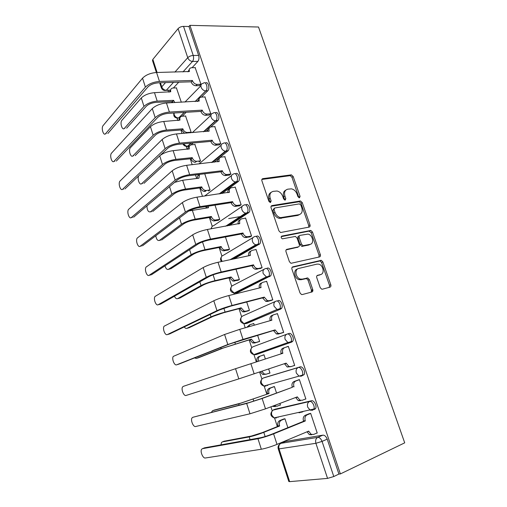 <?xml version="1.0" encoding="UTF-8"?>
<svg xmlns="http://www.w3.org/2000/svg" width="507" height="507" viewBox="0 0 507 507"><rect width="100%" height="100%" fill="white"/><g stroke="black" fill="none" stroke-linecap="round" stroke-linejoin="round"><path stroke-width="0.76" d="M299.472 197.831L300.074 196.348L293.179 176.506L291.379 174.858L262.848 178.641C261.91 178.889 261.593 179.605 261.891 180.784L268.868 201.317L270.459 202.496L271.125 200.956L270.218 198.294C269.255 194.498 270.263 192.178 273.229 191.348L277.031 191.012C279.674 191.633 281.575 193.408 282.735 196.342L283.641 198.966L285.194 200.126L285.821 198.617L284.921 196C283.958 192.261 284.915 189.986 287.786 189.174L291.424 188.845C294.016 189.434 295.898 191.19 297.058 194.099L297.958 196.684L299.472 197.831M298.946 197.768L291.988 177.304L290.188 175.656L261.865 179.434M270.009 202.464L269.033 199.074L270.218 198.294M284.706 200.081L283.724 196.767L284.921 196M314.34 409.536L315.512 408.661C317.274 406.158 314.023 399.928 311.412 400.771L275.111 409.225M301.348 376.118L304.042 374.705C305.886 372.176 302.679 365.883 300.087 366.903L265.028 377.436M320.196 287.615L321.672 289.167L322.401 289.186L330 287.158C330.862 286.797 331.134 286.018 330.811 284.807L322.845 261.891L321.305 260.319L292.862 266.821C291.937 267.17 291.633 267.962 291.95 269.198L300.024 292.957L301.507 294.529L302.299 294.554L311.881 292C312.781 291.626 313.066 290.822 312.749 289.586L309.302 279.541L307.787 277.963L302.33 279.129L300.347 279.065C295.606 277.95 294.256 269.211 298.686 268.463L316.989 264.115L318.719 264.16C323.327 265.098 324.917 273.748 320.601 274.56L317.61 275.307C316.723 275.656 316.444 276.442 316.761 277.652L320.196 287.615M340.381 473.925L189.922 25.35L258.519 27.017L404.713 442.839L340.381 473.925L338.917 474.058L333.79 476.536L327.56 478.393L289.649 481.637L288.813 481.504L278.235 448.841L279.04 448.885L289.649 481.637M309.15 227.098C310.024 226.806 310.303 226.071 309.999 224.905L302.242 202.591L300.524 200.968L272.018 205.569C271.08 205.848 270.763 206.583 271.068 207.781L278.92 230.881L280.593 232.523L309.15 227.098M312.477 232.041L320.335 254.653C320.652 255.845 320.373 256.599 319.505 256.929L290.974 263.31L289.396 261.701L285.98 251.649C285.669 250.42 285.98 249.647 286.905 249.317L298.42 246.858C299.326 246.535 299.618 245.775 299.307 244.57L297.064 238.049L295.429 236.433L282.386 238.829C280.967 237.878 280.796 236.959 281.886 236.078L310.848 230.444L312.477 232.041L311.222 232.719L319.055 255.287L320.335 254.653M285.346 441.477L322.908 435.145L317.756 437.364C319.543 437.357 320.982 438.701 322.065 441.401L333.79 476.536M167.982 90.265L168.584 92.109M171.67 101.603L172.031 102.712M177.057 118.163L177.824 120.52M180.91 130.007L182.038 133.48M186.215 146.339L187.184 149.311M190.264 158.792L192.185 164.693M195.506 174.896L196.672 178.489M199.752 187.964L202.483 196.361M205.798 206.558L206.292 208.06M209.366 217.528L212.249 226.401M219.113 247.492L221.914 256.117M228.993 277.874L231.712 286.24M233.93 293.065L234.297 294.193M239.006 308.674L241.636 316.767M243.873 323.637L245.223 327.788M249.159 339.899L251.7 347.72M253.963 354.672L256.308 361.884M259.609 372.037L261.91 379.103C259.609 382.253 260.262 384.553 263.862 386.036L261.403 383.197C260.807 380.662 261.454 378.938 263.342 378.019L298.243 367.543C300.835 366.517 304.042 372.829 302.204 375.357L301.139 376.194L298.934 376.086L296.329 373.044C295.657 370.338 296.297 368.5 298.243 367.543L300.087 366.903M264.198 386.15L266.802 394.161M270.915 406.817L272.234 410.854M274.579 418.072L277.348 426.596M282.399 442.123L282.57 442.643M189.922 25.35L188.946 26.51L198.643 55.447C199.283 57.861 199.036 59.839 197.901 61.379L192.083 67.704M178.73 82.204L173.388 88.003M174.89 72.114L187.748 57.697L178.09 28.633L152.854 59.395L157.094 72.488M178.09 28.633C179.459 27.226 181.272 26.478 183.528 26.383L193.237 55.472C193.877 57.899 193.636 59.889 192.514 61.436L182.957 71.943M188.946 26.51L183.528 26.383M156.378 72.501L152.493 60.51L152.854 59.395M199.409 85.632L200.968 84.295L195.163 67.653M209.207 115.064L210.804 113.802L204.91 96.926M190.499 132.802L191.133 132.2L185.575 116.008M219.138 144.901L220.779 143.728L214.784 126.617M199.036 161.967L200.531 160.903L194.884 144.489M229.208 175.156L230.894 174.072L224.791 156.714M208.516 190.974L210.05 189.992L204.746 173.774M239.424 205.836L241.155 204.841L235.216 187.039L234.931 187.248M218.124 220.368L219.702 219.468L215.012 205.132M249.78 236.953L251.561 236.053L245.54 217.991L245.198 218.213M227.865 250.16L229.487 249.349L225.425 236.946M260.287 268.514L262.113 267.709L256.003 249.393L255.585 249.628M237.739 280.358L239.399 279.636L235.996 269.23M270.947 300.524L272.817 299.827L266.625 281.246L266.055 281.518M247.752 310.975L249.45 310.341L246.719 301.988M281.759 333.004L283.679 332.408L277.392 313.554L276.448 313.953M254.318 325.19L253.747 323.46L252.828 323.846M257.898 342.01L259.647 341.471L257.6 335.228M292.748 366.01L294.7 365.471L288.325 346.338L286.417 346.997L288.337 346.382M265.364 358.95L264.001 354.773L262.265 355.375L264.014 354.818M268.203 373.526L269.958 372.981M268.216 373.577L269.978 373.038L268.659 369.001M292.761 366.06L294.681 365.408M304.91 399.25L305.886 399.015L299.409 379.604L297.489 380.263M276.537 393.064L274.395 386.524L272.652 387.126M279.515 405.27L280.46 405.049L279.927 403.42M316.602 433.168L317.236 433.06L310.664 413.357L308.693 413.908M287.868 427.674L284.934 418.725L283.147 419.232M299.041 412.812L300.607 412.191M287.266 334.043L288.927 333.536C291.5 332.326 294.662 338.714 292.729 341.262L291.772 342.048L257.537 354.12L255.75 354.691L254.273 354.45M277.925 300.657C280.491 299.257 283.603 305.753 281.581 308.319L280.732 309.042L247.454 323.187L245.661 323.688L244.178 323.517M267.088 268.247C269.642 266.657 272.703 273.279 270.592 275.859L237.504 292.666L234.139 293.078L231.141 290.023C230.577 287.608 231.255 286.049 233.169 285.34L264.008 269.306M256.409 236.306C258.95 234.519 261.961 241.294 259.761 243.88L234.12 258.855M245.876 204.822C248.411 202.838 251.364 209.771 249.076 212.37L229.031 225.634M235.495 173.781C238.024 171.594 240.92 178.718 238.543 181.31L222.041 193.547M225.26 143.177C227.782 140.781 230.622 148.114 228.156 150.699L214.125 162.246M199.232 174.446L196.228 174.807M215.241 112.934C217.776 110.526 220.418 117.998 217.915 120.52L210.823 126.959M207.775 129.716L205.728 131.573M193.123 142.993L191.025 144.888M205.367 83.097C207.908 80.702 210.348 88.326 207.813 90.766L201.463 97.09M197.698 100.83L197.071 101.457M186.183 112.281L182.222 116.217M311.678 292.051L311.513 291.576M181.329 102.243L176.392 87.895M277.221 417.217L278.134 417.293M266.467 385.295L267.766 385.491M247.118 323.276L247.454 323.187M236.921 292.812L237.504 292.666M197.578 174.795L199.017 174.617M188.103 146.225L188.908 146.441M178.768 118.017L179.212 118.258M338.917 474.058L327.218 439.151C326.134 436.47 324.695 435.133 322.908 435.145M285.771 190.169C283.502 191.335 282.824 193.535 283.724 196.767M271.112 192.394C268.83 193.611 268.14 195.835 269.033 199.074M308.7 227.187L308.75 225.602L301.019 203.339L299.307 201.716L271.093 206.286M300.847 205.018L299.326 203.877L274.705 207.997L274.046 209.543L275.009 212.37C276.119 215.215 277.944 216.977 280.491 217.655L299.035 214.683C301.861 213.783 302.787 211.476 301.798 207.762L300.847 205.018M274.148 208.352L272.855 210.297L274.046 209.543M299.593 214.543L297.805 215.405L279.287 218.39C276.74 217.712 274.914 215.957 273.812 213.111L272.855 210.297M318.928 257.055L319.055 255.287M286.1 249.888L297.748 247.213M281.22 236.661L309.061 231.122L310.309 230.438M310.075 244.361C314.53 243.677 312.73 234.88 308.002 234.088L300.112 235.349C299.219 235.66 298.927 236.408 299.238 237.606L301.475 244.114L303.078 245.718L310.075 244.361L308.814 245.02L310.183 244.336M299.504 235.692L298.87 236.034C297.977 236.338 297.685 237.086 297.996 238.284L299.238 237.606M308.814 245.02L301.823 246.377L300.226 244.773L297.996 238.284M311.222 232.719L309.061 231.122M320.335 274.68L316.951 275.738M297.406 269.084C292.995 269.851 294.345 278.552 299.073 279.661L301.05 279.718L302.33 279.129M311.184 292.184L311.45 290.15L308.015 280.124L306.501 278.558L301.05 279.718M329.265 287.355L329.499 285.371L321.558 262.506L320.025 260.94L292.121 267.328M176.626 87.888L172.887 88.022C170.973 88.351 170.263 89.593 170.764 91.748L154.483 92.673C148.817 93.193 144.425 94.955 141.295 97.952L121.914 120.298C119.646 122.656 122.25 131.021 124.424 128.334L124.925 128.303M172.849 102.668L172.399 101.571L173.565 100.342L157.202 101.121C151.536 101.685 147.131 103.441 143.982 106.388L124.424 128.334M173.565 100.342L174.852 102.572M126.636 128.176L146.27 106.267C148.614 104.087 151.878 102.788 156.061 102.37L172.399 101.571M169.427 92.078L170.751 89.53M195.417 67.646L191.57 67.71C189.599 68.014 188.883 69.288 189.422 71.525L156.574 72.495C150.56 72.964 145.883 74.852 142.543 78.179L103.098 125.603C100.944 127.935 103.517 136.339 105.583 133.677L106.223 133.626M199.669 85.626L195.867 85.753C193.712 85.569 192.159 84.352 191.209 82.102L192.394 80.474L159.471 81.443C153.456 81.95 148.766 83.839 145.401 87.109L105.583 133.677M107.839 133.506L147.835 87.027C150.332 84.606 153.805 83.211 158.254 82.831L191.114 81.823M187.951 71.842L189.358 69.301M192.394 80.474L192.489 80.759C193.44 83.015 194.999 84.238 197.153 84.422L195.924 85.753M200.962 84.295L197.21 84.422M185.828 115.989L182.184 116.223C180.213 116.572 179.484 117.858 179.998 120.089L163.748 121.471C158.089 122.124 153.653 123.866 150.446 126.699L130.4 147.746C128.157 150.085 130.806 158.311 133.005 155.814L133.639 155.757M184.478 133.284L181.721 130.229L182.837 128.797L166.505 130.033C160.846 130.73 156.403 132.466 153.165 135.249L133.005 155.814M182.837 128.797L182.926 129.07C183.768 131.136 185.188 132.276 187.184 132.492L191.133 132.188M135.211 155.598L155.453 135.065C157.854 133.005 161.15 131.719 165.333 131.205L181.633 129.95M178.629 120.463L180.048 117.637M209.822 126.306L209.391 126.338M138.905 175.644C136.827 178.122 139.52 185.904 141.694 183.648L142.486 183.553M195.151 144.463L191.513 144.799C189.548 145.211 188.826 146.548 189.352 148.817L173.141 150.661C167.975 151.346 163.672 152.918 160.231 155.383M192.229 157.639L192.318 157.918C193.104 159.882 194.441 161.004 196.336 161.283L196.893 161.277L195.087 162.354C193.199 162.075 191.861 160.953 191.082 158.995L192.229 157.639L175.935 159.344C170.282 160.168 165.795 161.885 162.481 164.496L141.694 183.648M196.893 161.277L200.525 160.884M143.899 183.376L164.762 164.249C167.221 162.316 170.548 161.049 174.731 160.434L190.993 158.716M187.964 149.235C187.799 147.714 188.306 146.675 189.485 146.105L187.888 146.244C187.083 146.884 186.278 146.675 185.486 145.604M219.823 156.238L219.683 155.814M205.177 96.919L201.425 97.09C199.403 97.414 198.668 98.738 199.219 101.058L166.448 102.991C160.434 103.599 155.712 105.475 152.284 108.612L111.496 153.171C109.36 155.478 111.977 163.742 114.069 161.277L114.835 161.194M209.48 115.045L205.417 115.292C203.364 115.032 201.894 113.834 201.006 111.686L202.23 110.133L169.389 112.066C163.374 112.719 158.64 114.588 155.186 117.668L114.069 161.277M116.318 161.049L157.614 117.516C160.18 115.235 163.685 113.853 168.134 113.365L200.911 111.401M197.711 101.425L199.219 98.58M202.23 110.133L202.325 110.418C203.212 112.573 204.682 113.777 206.742 114.037L205.728 115.285M210.804 113.796L207.059 114.031M215.069 126.592L211.33 126.877C209.309 127.27 208.586 128.645 209.15 131.002L176.468 133.924C170.46 134.685 165.694 136.541 162.17 139.488L119.975 181.1C117.897 183.414 120.552 191.494 122.662 189.225L123.575 189.111M219.43 144.869L215.095 145.23C213.149 144.907 211.768 143.728 210.944 141.675L212.199 140.205L179.446 143.132C173.438 143.937 168.66 145.788 165.111 148.671L122.662 189.225M124.912 188.94L167.532 148.45C170.168 146.314 173.711 144.945 178.153 144.343L210.849 141.39M207.617 131.421C207.458 129.849 207.997 128.797 209.226 128.258M212.199 140.205L212.3 140.496C213.124 142.549 214.512 143.735 216.464 144.058L217.04 144.058L215.671 145.224M220.773 143.709L217.04 144.058M146.929 205.88C147.119 210.316 148.31 212.3 150.497 211.837L151.454 211.698M199.524 174.408L198.928 178.204L182.666 180.245L174.592 182.381M201.748 186.861L201.837 187.146C202.566 189.022 203.827 190.125 205.614 190.461L206.425 190.461L205.139 191.443L204.334 191.45C202.547 191.114 201.292 190.011 200.569 188.148L201.748 186.861L185.499 189.048C179.846 190.017 175.321 191.716 171.917 194.143L150.497 211.837M206.425 190.461L210.044 189.954M152.696 211.508L174.193 193.832C176.721 192.033 180.074 190.771 184.256 190.055L200.474 187.863M197.432 178.394C197.198 176.696 197.743 175.549 199.067 174.947M155.776 235.774C156.429 239.405 157.639 240.945 159.407 240.4L160.554 240.191M208.225 206.178L208.535 207.712L188.877 210.969M218.473 220.311L213.707 220.938C212.034 220.551 210.855 219.474 210.177 217.693L211.394 216.489L195.189 219.163C189.542 220.272 184.973 221.952 181.487 224.202L159.407 240.4M211.394 216.489L211.489 216.774C212.167 218.561 213.346 219.645 215.025 220.032L219.689 219.423M241.871 216.324L228.676 218.574M161.606 240.007L183.756 223.821C186.348 222.155 189.732 220.913 193.908 220.089L210.088 217.408M207.033 207.946L206.983 206.374M164.959 265.858C165.84 268.691 167.006 269.851 168.444 269.331L169.782 269.052M228.27 250.078L223.226 250.819C221.654 250.395 220.551 249.336 219.924 247.644L221.179 246.516L205.018 249.704C199.371 250.952 194.764 252.613 191.19 254.672L168.444 269.331M221.179 246.516L221.274 246.808C221.908 248.506 223.01 249.571 224.582 249.995L229.468 249.292M170.631 268.875L193.452 254.222C196.108 252.695 199.524 251.466 203.7 250.54L219.829 247.353M225.095 156.682L221.369 157.081C219.36 157.544 218.644 158.97 219.22 161.372L186.627 165.314C180.625 166.226 175.815 168.058 172.196 170.808L128.569 209.385C126.541 211.711 129.241 219.613 131.364 217.541L132.441 217.376M229.532 175.111L224.924 175.58C223.086 175.207 221.781 174.047 221.02 172.095L222.313 170.701L189.656 174.655C183.654 175.612 178.825 177.437 175.181 180.131L131.364 217.541M133.614 217.199L177.596 179.827C180.302 177.837 183.876 176.487 188.319 175.777L220.919 171.797M217.674 161.847C217.44 160.079 218.01 158.913 219.392 158.342M222.313 170.701L222.415 170.998C223.181 172.957 224.487 174.123 226.331 174.497L227.161 174.509L225.754 175.587M230.881 174.04L227.161 174.509M235.273 187.197L231.553 187.717C229.557 188.243 228.847 189.726 229.437 192.166L196.944 197.16C190.943 198.231 186.088 200.037 182.368 202.585L137.277 238.037C135.306 240.356 138.043 248.1 140.185 246.231L141.434 246.003M239.786 205.779L234.899 206.362C233.169 205.937 231.953 204.796 231.236 202.939L232.574 201.634L200.012 206.634C194.016 207.756 189.143 209.562 185.397 212.046L140.185 246.231M142.429 245.819L187.805 211.666C190.588 209.828 194.194 208.491 198.63 207.661L231.135 202.642M227.871 192.704C227.554 190.733 228.175 189.447 229.722 188.851M232.574 201.634L232.675 201.932C233.391 203.795 234.614 204.942 236.344 205.367L237.428 205.386L235.983 206.381M241.136 204.803L237.428 205.386M245.584 218.143L241.883 218.783C239.893 219.385 239.196 220.925 239.798 223.403L207.407 229.475C201.412 230.71 196.507 232.498 192.692 234.83L146.098 267.056C144.184 269.375 146.96 276.974 149.121 275.288L150.554 274.984M250.205 236.87L245.033 237.574C243.411 237.111 242.27 235.996 241.598 234.228L242.98 233.005L210.525 239.095C204.53 240.381 199.612 242.156 195.765 244.431L149.121 275.288M151.359 274.819L198.167 243.975C201.025 242.289 204.67 240.971 209.099 240.02L241.497 233.923M238.227 224.005C237.821 221.806 238.48 220.399 240.217 219.785M242.98 233.005L243.081 233.309C243.753 235.083 244.9 236.205 246.522 236.674L247.847 236.706L246.351 237.612M251.542 235.996L247.847 236.706M174.44 296.221C175.397 298.274 176.449 299.086 177.596 298.648L179.142 298.274M238.252 280.238L232.89 281.112L229.804 278.001L231.091 276.961L214.981 280.663C209.347 282.063 204.689 283.698 201.025 285.568L177.596 298.648M231.091 276.961L234.285 280.371L239.38 279.566M179.782 298.122L203.282 285.048C206.007 283.66 209.454 282.45 213.624 281.41L229.703 277.709M256.054 249.533L252.366 250.3C250.376 250.971 249.691 252.568 250.306 255.091L250.407 255.401L218.029 262.271C212.04 263.672 207.09 265.434 203.168 267.557L155.034 296.449C153.177 298.762 155.998 306.228 158.171 304.739L159.806 304.346M260.82 268.393L255.325 269.236C253.811 268.742 252.74 267.652 252.112 265.966L253.538 264.831L221.191 272.031C215.209 273.488 210.24 275.244 206.286 277.297L158.171 304.739M160.408 304.2L208.681 276.759C211.615 275.238 215.298 273.938 219.721 272.861L252.011 265.655M248.734 255.756C248.227 253.323 248.937 251.795 250.851 251.161L250.889 251.136M253.538 264.831L253.639 265.142C254.267 266.834 255.338 267.93 256.859 268.425L258.405 268.482L256.872 269.293M262.087 267.645L258.405 268.482M184.25 326.914C185.131 328.2 186.006 328.682 186.868 328.346L188.636 327.871M248.493 310.772L244.418 311.868L242.701 311.818L239.817 308.782L241.148 307.825L225.089 312.058C219.455 313.618 214.759 315.227 210.994 316.9L186.868 328.346M241.148 307.825L244.14 311.165L245.857 311.222L249.425 310.259M189.048 327.756L213.251 316.305L223.688 312.718L239.716 308.484M266.663 281.372L262.994 282.266C261.016 283.014 260.338 284.674 260.966 287.241L261.067 287.551L228.809 295.556C222.833 297.134 217.826 298.87 213.802 300.765L164.091 326.229C162.297 328.53 165.149 335.881 167.342 334.576L169.186 334.075M271.714 300.321L267.544 301.424L265.782 301.354L262.778 298.16L264.242 297.121L232.022 305.468C226.04 307.096 221.027 308.826 216.964 310.652L167.342 334.576M169.572 333.967L219.354 310.031L230.501 306.19L262.677 297.85M259.4 287.963C258.798 285.422 259.476 283.774 261.435 283.033L261.91 282.805M312.889 290.283L311.571 290.669M311.59 290.898L312.889 290.511M264.242 297.121L267.36 300.638L269.122 300.714L267.544 301.424M272.791 299.745L269.122 300.714M194.504 357.942L196.266 358.449L198.25 357.847M253.785 323.574L250.217 324.581L248.088 326.964M259.552 341.503L254.577 343.017L252.67 342.947L249.97 339.988L251.339 339.12L221.109 348.677L196.266 358.449M251.339 339.12L254.146 342.39L256.054 342.459L259.616 341.376M198.44 357.79L223.359 347.998L249.869 339.69M246.694 327.364L249.602 324.841M277.43 313.675L273.774 314.701C271.809 315.525 271.144 317.243 271.784 319.854L271.891 320.171L239.754 329.347L224.595 334.481L173.274 356.396C171.531 358.683 174.427 365.934 176.639 364.812L178.686 364.191M270.225 320.646L270.18 320.513C269.547 317.908 270.212 316.197 272.17 315.373L273.14 314.967M283.464 332.491L278.368 334.031L276.41 333.942L273.495 330.513L275.111 329.88L243.011 339.411L227.808 344.519L176.639 364.812M178.863 364.14L230.184 343.809L273.495 330.513M275.111 329.88L278.032 333.327L279.997 333.416L278.368 334.031M283.647 332.313L279.997 333.416M264.033 354.875L260.478 356.009C258.564 356.896 257.911 358.601 258.513 361.142L257.017 361.649C256.415 359.114 257.074 357.41 258.982 356.529L260.351 356.053M261.821 371.295L264.312 374.052L266.397 374.141L269.946 372.93M266.232 374.191L262.791 374.521L260.319 371.802M183.274 386.378L182.577 386.961C180.898 389.237 183.826 396.398 186.063 395.454L238.81 378.894L235.546 368.703L183.274 386.378M281.208 353.81L281.112 353.512C280.46 350.863 281.112 349.082 283.071 348.176L284.585 347.656M288.356 346.446L284.719 347.606C282.76 348.512 282.107 350.293 282.76 352.954L282.868 353.271L235.546 368.703M290.86 366.65L287.209 367.011L284.478 363.684M294.662 365.357L291.031 366.599L288.882 366.498L286.132 363.126L238.81 378.894M214.543 410.005L240.926 403.09L269.052 393.495L238.696 403.902L212.579 410.708L211.394 412.292M267.512 393.907L267.411 393.597C266.796 391.024 267.442 389.262 269.35 388.305L270.884 387.88C268.983 388.837 268.336 390.605 268.951 393.185L269.052 393.495M274.426 386.619L270.884 387.88M273.869 405.701L276.885 406.265L280.422 404.928M275.326 406.633L272.5 406.215M274.16 386.588L269.35 388.305M192.78 417.312L192.007 417.933C190.385 420.189 193.351 427.281 195.613 426.52L249.983 413.794L246.668 403.445L192.78 417.312L249.038 402.59L260.49 398.908L292.311 387.316L292.203 386.993C291.538 384.293 292.178 382.455 294.123 381.467L299.041 379.705M292.311 387.316L262.144 398.483L246.668 403.445M299.447 379.699L295.815 380.998C293.876 381.986 293.236 383.837 293.902 386.537L294.009 386.866M300.505 400.682L298.192 400.568L295.676 397.488M305.841 398.889L302.229 400.277L299.91 400.156L297.324 396.867L265.503 408.857L249.983 413.794M224.056 441.236L251.428 436.026L262.239 432.642L278.051 426.311L279.636 426L263.798 432.351C258.196 434.512 253.335 436.033 249.203 436.92L222.326 441.92L221.42 442.592L220.995 444.861M278.051 426.311L277.95 426C277.329 423.383 277.963 421.558 279.858 420.531L281.442 420.202C279.541 421.235 278.907 423.06 279.534 425.684L279.636 426M301.526 412.261L302.983 411.684M284.966 418.807L281.442 420.202M301.367 412.033L299.795 412.654M283.857 418.947L279.858 420.531M202.426 448.676L201.571 449.322C200.005 451.56 203.009 458.588 205.291 458.005L261.327 449.234L257.968 438.732L202.426 448.676L204.632 447.808L260.319 437.775C263.646 437.085 267.5 435.881 271.898 434.163L303.566 421.298L303.459 420.968C302.78 418.231 303.408 416.323 305.341 415.252L309.422 413.617M204.232 447.966L204.632 447.808M303.566 421.298L305.315 420.956L273.596 433.853C267.658 436.172 262.442 437.801 257.968 438.732M310.696 413.446L307.084 414.891C305.151 415.962 304.523 417.876 305.208 420.626L305.315 420.956M311.818 434.752L309.346 434.632L307.046 431.793M317.186 432.921L313.592 434.448L311.121 434.328L308.681 431.108L277.006 444.386C271.068 446.762 265.845 448.384 261.327 449.234M298.857 197.103L300.074 196.348M269.939 201.729L271.125 200.956M284.623 199.378L285.821 198.617M273.051 410.112L309.581 401.481C312.185 400.638 315.443 406.88 313.687 409.39L312.515 410.264L310.151 410.144L307.705 407.178C307.02 404.428 307.641 402.526 309.581 401.481L311.412 400.771M275.459 409.092L273.685 409.77C271.796 410.765 271.163 412.552 271.777 415.125L274.078 417.888L276.359 417.983L274.997 417.692M263.152 378.095L265.129 377.404M285.935 441.229L280.935 443.327L317.756 437.364C315.817 438.504 315.202 440.482 315.899 443.295L279.04 448.885C278.413 446.255 279.046 444.405 280.935 443.327M327.56 478.393L315.899 443.295L322.065 441.401L327.218 439.151M197.901 61.379L192.514 61.436C190.315 61.233 188.724 59.984 187.748 57.697C189.155 56.359 190.981 55.618 193.237 55.472L198.643 55.447M173.489 82.362L166.239 90.335L164.509 90.461M169.959 90.151L166.277 90.29C164.167 90.151 162.658 89.01 161.746 86.849L165.536 82.609M160.421 82.761L161.746 86.849L161.384 87.965M291.772 342.048L255.75 354.691L253.804 354.621L251.18 351.712C250.591 349.215 251.25 347.548 253.151 346.699L286.772 334.214M280.732 309.042L245.661 323.688L243.899 323.637L241.091 320.652C240.514 318.2 241.18 316.59 243.094 315.81L275.282 301.5M269.851 276.511L267.994 276.955L235.704 293.109M259.128 244.45L257.258 244.83L232.301 259.242M222.186 261.384L221.331 259.806C220.773 257.429 221.458 255.921 223.384 255.275L252.955 237.612M248.563 212.851L246.687 213.168L227.193 225.964M211.425 228.758C211.463 227.028 212.23 225.983 213.726 225.615L242.118 206.393M238.144 181.696L236.262 181.95L220.19 193.813M204.594 196.057L231.503 175.618M227.871 150.985L225.983 151.175L212.268 162.449M197.413 174.668L196.678 174.757M198.991 163.932L221.103 145.268M217.744 120.698L215.843 120.831L203.858 131.725M191.285 143.158L187.495 146.257C185.968 146.13 184.732 145.325 183.781 143.836M192.305 132.657L210.899 115.33M207.75 90.835L205.855 90.911L195.195 101.552M184.333 112.396L178.698 118.023L176.956 118.15M179.51 117.966L178.559 118.03C176.512 117.871 175.054 116.737 174.186 114.639L174.015 113.017M184.954 102.065L200.886 85.784M203.313 83.306C205.823 80.467 208.529 88.288 205.912 90.842L205.709 90.911C203.58 90.69 202.046 89.46 201.108 87.229C200.55 84.91 201.285 83.598 203.313 83.306M213.27 113.118C215.786 110.501 218.561 118.074 216.02 120.653L215.443 120.831C213.415 120.546 211.964 119.335 211.089 117.199C210.525 114.842 211.248 113.479 213.27 113.118M223.365 143.354C225.888 140.952 228.727 148.298 226.268 150.89L225.317 151.175C223.397 150.826 222.034 149.635 221.217 147.6C220.64 145.198 221.356 143.785 223.365 143.354M233.607 174.015C236.135 171.822 239.031 178.965 236.661 181.563L235.343 181.937C233.531 181.538 232.25 180.365 231.49 178.426C230.9 175.986 231.604 174.516 233.607 174.015M244 205.12C246.529 203.13 249.482 210.082 247.201 212.687L246.687 213.168L245.521 213.136C243.823 212.693 242.619 211.546 241.909 209.702C241.307 207.217 241.997 205.69 244 205.12M254.533 236.668C257.074 234.88 260.085 241.668 257.892 244.26L257.258 244.83L255.864 244.786C254.267 244.304 253.139 243.183 252.48 241.427C251.859 238.898 252.549 237.314 254.533 236.668M265.224 268.678C267.772 267.088 270.839 273.723 268.729 276.309L267.994 276.955L266.371 276.892L263.203 273.609C262.569 271.042 263.247 269.394 265.224 268.678M234.583 293.166L234.253 293.021M276.074 301.152C278.628 299.751 281.746 306.26 279.731 308.833L278.875 309.555L277.05 309.473L274.084 306.266C273.438 303.655 274.103 301.95 276.074 301.152M287.076 334.1C289.649 332.89 292.812 339.291 290.885 341.845L289.928 342.631L287.9 342.536L285.124 339.411C284.465 336.749 285.118 334.981 287.076 334.1M304.042 374.705L263.862 386.036L265.985 386.119L264.54 385.84M261.935 179.288L262.848 178.641M289.827 175.656L291.018 174.852M291.988 177.304L293.179 176.506M271.201 206.089L272.018 205.569M298.864 201.71L300.081 200.962M301.019 203.339L302.242 202.591M308.75 225.602L309.999 224.905M273.812 213.111L275.009 212.37M281.024 218.422L282.228 217.693M297.805 215.405L299.035 214.683M286.297 249.647L286.905 249.317M297.172 247.517L298.42 246.858M281.41 236.351L281.886 236.078M300.226 244.773L301.475 244.114M302.432 246.389L303.687 245.73M317.217 275.485L317.61 275.307M319.309 275.149L320.601 274.56M305.784 278.533L307.065 277.944M308.015 280.124L309.302 279.541M311.45 290.15L312.749 289.586M292.355 267.075L292.862 266.821M319.397 260.928L320.678 260.306M321.558 262.506L322.845 261.891M329.499 285.371L330.811 284.807M154.483 92.673L157.202 101.121M172.488 101.837L173.654 100.608M141.295 97.952L143.982 106.388M159.471 81.443L156.574 72.495M192.489 80.759L191.209 82.102M145.401 87.109L142.543 78.179M163.748 121.471L166.505 130.033M186.842 133.094L187.495 132.479M181.721 130.229L182.926 129.07M150.446 126.699L153.165 135.249M188.997 149.134L189.352 148.817M173.141 150.661L175.935 159.344M191.082 158.995L192.318 157.918M159.73 155.864L162.481 164.496M169.389 112.066L166.448 102.991M202.325 110.418L201.006 111.686M155.186 117.668L152.284 108.612M209.15 131.002L208.789 131.332M179.446 143.132L176.468 133.924M212.3 140.496L210.944 141.675M165.111 148.671L162.17 139.488M198.408 178.268L198.833 177.925M182.666 180.245L185.499 189.048M200.569 188.148L201.837 187.146M169.541 186.671L171.917 194.143M207.921 207.807L208.447 207.426M192.318 210.24L195.189 219.163M214.759 220.944L216.083 220.038M210.177 217.693L211.489 216.774M179.491 217.928L181.487 224.202M202.508 241.915L205.018 249.704M224.512 250.838L225.869 250.014M219.924 247.644L221.274 246.808M189.58 249.628L191.19 254.672M219.22 161.372L218.783 161.727M189.656 174.655L186.627 165.314M222.415 170.998L221.02 172.095M175.181 180.131L172.196 170.808M229.437 192.166L228.898 192.559M200.012 206.634L196.944 197.16M232.675 201.932L231.236 202.939M185.397 212.046L182.368 202.585M239.798 223.403L239.108 223.847M210.525 239.095L207.407 229.475M243.081 233.309L241.598 234.228M195.765 244.431L192.692 234.83M213.105 274.832L214.981 280.663M234.399 281.144L235.793 280.409M229.804 278.001L231.186 277.253M199.821 281.797L201.025 285.568M250.306 255.091L249.374 255.623M221.191 272.031L218.029 262.271M253.639 265.142L252.112 265.966M206.286 277.297L203.168 267.557M223.86 308.243L225.089 312.058M244.418 311.868L245.857 311.222M239.817 308.782L241.243 308.123M210.209 314.429L210.994 316.9M260.966 287.241L259.552 287.925M232.022 305.468L228.809 295.556M264.35 297.432L262.778 298.16M216.964 310.652L213.802 300.765M234.773 342.162L235.337 343.904M254.577 343.017L256.054 342.459M249.97 339.988L251.434 339.417M220.754 347.548L221.109 348.677M271.784 319.854L270.18 320.513M243.011 339.411L239.754 329.347M275.212 330.203L273.596 330.824M227.808 344.519L224.595 334.481M282.76 352.954L281.112 353.512M254.172 373.868L250.864 363.652M286.24 363.449L284.579 363.975M214.746 409.929L212.579 410.708M267.411 393.597L268.951 393.185M253.145 399.25L253.773 401.189M238.696 403.902L239.089 405.15M293.902 386.537L292.203 386.993M265.503 408.857L262.144 398.483M295.815 380.998L294.123 381.467M297.432 397.19L295.72 397.608M224.481 441.071L222.326 441.92M277.95 426L279.534 425.684M263.798 432.351L265.142 436.527M249.203 436.92L250.065 439.62M305.208 420.626L303.459 420.968M277.006 444.386L273.596 433.853M307.084 414.891L305.341 415.252M308.788 431.438L307.236 431.711M207.813 90.766L205.709 90.911L195.049 101.558M184.193 112.402L178.559 118.03C174.814 118.213 173.261 116.547 173.901 113.023M217.915 120.52L215.443 120.831L203.434 131.763M228.156 150.699L225.317 151.175L211.52 162.532M238.543 181.31L235.343 181.937L219.068 193.972M249.076 212.37L245.521 213.136L225.609 226.242M259.761 243.88L255.864 244.786L230.089 259.711M270.592 275.859L266.371 276.892L234.139 293.078C230.508 292.152 229.557 290.074 231.306 286.848M281.581 308.319L277.05 309.473L243.899 323.637C240.286 322.541 239.437 320.392 241.345 317.198M292.729 341.262L287.9 342.536L253.804 354.621C250.205 353.335 249.45 351.117 251.542 347.954M315.512 408.661L274.078 417.888C270.465 416.203 269.914 413.801 272.424 410.695M190.86 143.196L187.495 146.257C185.334 146.561 183.819 145.782 182.951 143.912M211.679 227.301L210.988 228.834M221.42 256.884C220.298 258.475 220.298 260.028 221.42 261.549M169.927 90.189L166.239 90.335C163.907 90.791 162.278 89.98 161.359 87.888L159.705 82.787M279.87 444.081C278.267 445.336 277.728 446.927 278.242 448.86M290.188 175.656L291.379 174.858M299.307 201.716L300.524 200.968M279.287 218.39L280.491 217.655M301.823 246.377L303.078 245.718M309.6 231.129L310.848 230.444M299.073 279.661L300.347 279.065M306.501 278.558L307.787 277.963M320.025 260.94L321.305 260.319M197.153 84.422L195.867 85.753M186.519 133.119L187.184 132.492M195.087 162.354L196.336 161.283M206.742 114.037L205.417 115.292M216.464 144.058L215.095 145.23M204.334 191.45L205.614 190.461M213.707 220.938L215.025 220.032M223.226 250.819L224.582 249.995M226.331 174.497L224.924 175.58M236.344 205.367L234.899 206.362M246.522 236.674L245.033 237.574M232.89 281.112L234.285 280.371M256.859 268.425L255.325 269.236M242.701 311.818L244.14 311.165M267.36 300.638L265.782 301.354M252.67 342.947L254.146 342.39M278.032 333.327L276.41 333.942M262.791 374.521L264.312 374.052M288.882 366.498L287.209 367.011M273.077 406.538L274.636 406.164M299.91 400.156L298.192 400.568M311.121 434.328L309.346 434.632"/></g></svg>
